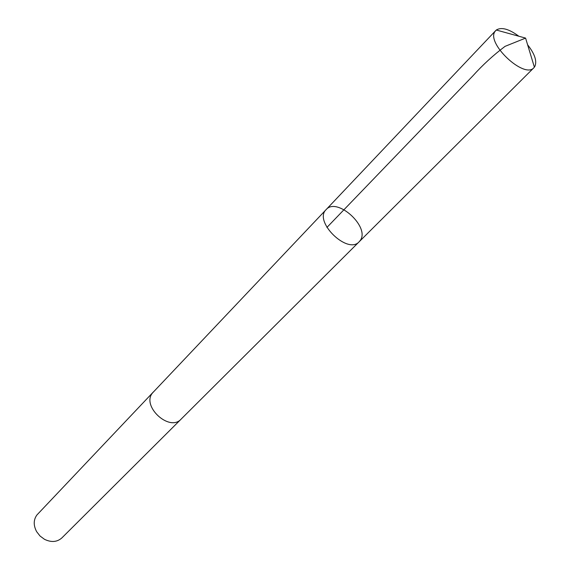 <?xml version="1.0" encoding="UTF-8"?>
<svg xmlns="http://www.w3.org/2000/svg" width="570" height="570" viewBox="0 0 570 570"><rect width="100%" height="100%" fill="white"/><g stroke="black" fill="none" stroke-linecap="round" stroke-linejoin="round"><path stroke-width="0.85" d="M181.288 418.95L181.061 419.192C169.461 432.267 141.011 405.897 152.639 392.823L326.147 209.589C313.236 221.388 347.686 254.989 359.157 241.78L360.133 240.618C370.578 227.309 337.005 196.614 326.147 209.589C313.236 221.388 347.686 254.989 359.157 241.78L533.912 67.723C524.307 79.437 485.362 42.657 495.237 31.172L496.299 30.025C501.45 26.861 508.96 28.935 518.828 36.231M527.62 44.809C534.852 54.036 537.232 61.318 534.753 66.654L533.912 67.723M359.157 241.78L181.053 419.185C169.461 432.274 141.004 405.897 152.632 392.823L153.501 391.847M181.061 419.192L61.838 537.945C57.064 542.141 51.271 542.59 44.46 539.291L40.028 536.007L36.637 531.66C33.345 525.376 33.438 519.819 36.915 514.974L153.266 392.089M326.916 227.437L472.779 75.945C482.576 65.037 493.335 55.176 505.056 46.355L525.59 38.097L496.299 30.025M326.147 209.589L495.765 30.524M525.59 38.097L534.389 67.175"/></g></svg>
